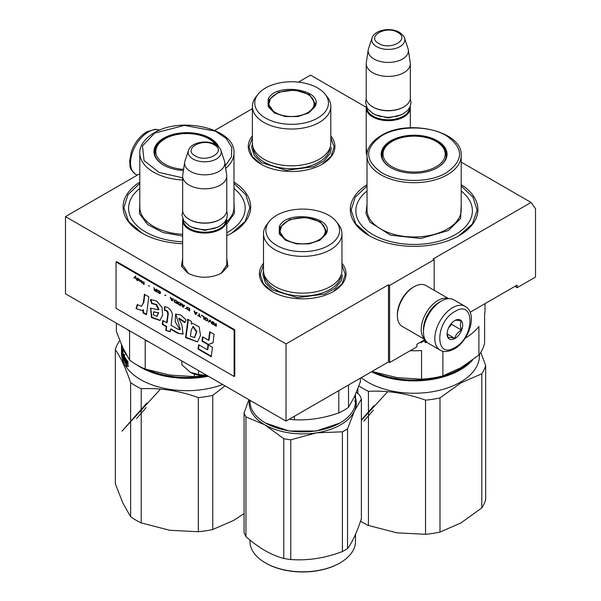 <?xml version="1.0" encoding="UTF-8"?>
<svg xmlns="http://www.w3.org/2000/svg" width="601" height="601" viewBox="0 0 601 601"><rect width="100%" height="100%" fill="white"/><g stroke="black" fill="none" stroke-linecap="round" stroke-linejoin="round"><path stroke-width="0.9" d="M226.765 258.498L227.937 266.326L221.484 273.23C210.297 278.541 199.119 278.541 187.933 273.23L181.479 266.326L182.659 258.498M461.207 162.127L531.066 202.454L433.051 259.046L434.162 259.692L389.606 285.415L388.494 284.769L286.023 343.93L65.479 216.6L139.793 173.704M366.242 107.294L310.522 75.125L298.404 82.127M252.367 108.706L214.737 130.432M367.016 157.222L366.219 146.088M330.813 135.894A43.317 25.009 180 0 1 322.219 164.193L322.219 164.193A43.317 25.009 180 0 1 260.962 164.193A43.317 25.009 180 0 1 252.367 135.894M341.954 263.223A43.317 25.009 180 0 1 333.36 291.523L333.36 291.523A43.317 25.009 180 0 1 272.095 291.523A43.317 25.009 180 0 1 263.508 263.223M461.207 184.687A63.796 36.834 180 0 1 459.224 235.577L459.224 235.577A63.796 36.834 180 0 1 368.999 235.577A63.796 36.834 180 0 1 367.016 184.687M233.984 182.111A63.796 36.834 180 0 1 232.001 233L232.001 233A63.796 36.834 180 0 1 226.765 235.712M182.659 243.705A63.796 36.834 180 0 1 141.776 233A63.796 36.834 180 0 1 139.793 182.111M531.066 202.454L535.521 208.795L535.521 277.053L517.145 287.661L517.145 285.092L470.14 312.227M286.023 343.93L286.023 421.098L65.479 293.776L65.479 216.6M286.023 421.098L388.494 361.937L388.494 284.769M388.494 361.937L389.606 362.583L389.606 285.415M434.162 290.283L434.162 259.692M389.606 362.583L416.899 346.83L416.899 344.253L425.012 339.565M367.016 156.012L366.219 151.249M188.511 273.553L182.561 264.831L182.659 263.659M226.765 263.659L226.855 264.831L220.913 273.553M517.145 287.661L514.914 286.376M233.984 183.433L245.786 194.671L249.896 207.6L245.178 221.416L231.716 233.165M142.054 233.165L128.599 221.416L123.881 207.6L127.99 194.671L139.793 183.433M341.954 264.988L345.259 274.477L342.097 283.77L333.074 291.68M272.381 291.68L263.358 283.77L260.195 274.477L263.508 264.988M330.813 137.659L334.118 147.155L330.956 156.44L321.941 164.351M261.24 164.351L252.225 156.44L249.062 147.155L252.367 137.659M461.207 186.01L473.01 197.248L477.119 210.17L472.401 223.985L458.946 235.735M369.284 235.735L355.822 223.985L351.104 210.17L355.214 197.248L367.016 186.01M465.249 306.412L453.89 299.854A25.204 14.552 120 0 0 441.292 301.101L440.398 301.619A23.942 13.823 120 0 0 423.472 330.941L423.472 331.97A25.204 14.552 120 0 0 428.686 343.509L440.052 350.067C443.238 352.359 447.963 351.998 454.228 348.978C468.885 340.955 478.178 313.775 465.249 306.412A25.204 14.552 120 0 0 452.651 307.659A25.204 14.552 120 0 0 436.183 329.874A25.204 14.552 120 0 0 440.052 350.067M440.398 301.619L441.292 301.101A25.204 14.552 120 0 0 423.472 331.97M454.882 347.536C474.993 337.033 474.993 298.795 454.882 311.521C434.763 322.023 434.763 360.262 454.882 347.536M454.882 338.528A11.028 6.363 120 0 0 462.672 325.028A11.028 6.363 120 0 0 454.882 320.521A11.028 6.363 120 0 0 447.084 334.028A11.028 6.363 120 0 0 454.882 338.528M447.099 333.375L448.113 337.792C448.962 337.199 451.193 337.394 454.799 338.393C455.648 334.825 457.872 332.053 461.485 330.077C460.103 326.313 460.103 323.338 461.485 321.167C457.872 320.175 455.648 319.972 454.799 320.573M461.485 330.077L451.539 324.337L451.539 323.323M448.421 328.214L451.539 324.337M454.799 338.393L447.159 333.983M448.429 328.199A9.451 5.454 120 0 0 450.502 324.6M439.714 302.025A22.057 12.734 120 0 0 439.061 302.386A22.057 12.734 120 0 0 423.472 329.401A22.057 12.734 120 0 0 423.48 330.144M448.496 298.697A23.627 13.643 120 0 0 437.949 300.462A23.627 13.643 120 0 0 421.241 329.401A23.627 13.643 120 0 0 424.99 339.415M448.722 298.689L425.929 285.528A23.627 13.643 120 0 0 414.112 286.7L413 287.338A22.057 12.734 120 0 0 397.404 314.353L397.404 315.638A23.627 13.643 120 0 0 402.302 326.456L425.087 339.61M413 287.338L414.112 286.7A23.627 13.643 120 0 0 397.404 315.638M410.198 106.55A22.057 12.734 180 0 1 410.325 107.925A22.057 12.734 180 0 1 396.713 119.689A22.057 12.734 180 0 1 372.68 116.925A22.057 12.734 -0 0 1 366.219 107.925A22.057 12.734 -0 0 1 366.347 106.55M409.694 107.624A21.426 12.366 180 0 1 396.292 118.878A21.426 12.366 180 0 1 373.123 116.158A21.426 12.366 -0 0 1 366.85 107.624M403.639 107.023A21.426 12.366 180 0 1 403.421 107.151A21.426 12.366 180 0 1 373.123 107.151L372.68 106.895L373.123 107.151M410.325 63.676L410.325 97.888A22.057 12.734 180 0 1 403.864 106.895A22.057 12.734 180 0 1 372.68 106.895L372.68 106.895A22.057 12.734 -0 0 1 366.219 97.888L366.219 63.676A22.057 12.734 -0 0 0 372.68 72.683A22.057 12.734 180 0 0 396.713 75.441A22.057 12.734 180 0 0 410.325 63.676A22.057 12.734 180 0 0 410.243 62.572L408.312 49.808A20.118 11.614 180 0 1 396.773 61.347A20.118 11.614 180 0 1 374.047 59.033A20.118 11.614 -0 0 1 368.225 49.808L366.302 62.572A22.057 12.734 -0 0 0 366.219 63.676M404.496 38.058C404.323 36.503 402.617 34.58 399.38 32.296C390.755 27.113 374.626 29.644 372.049 38.058A16.527 9.541 0 0 0 376.587 46.608A16.527 9.541 -0 0 0 396.021 48.29A16.527 9.541 -0 0 0 404.496 38.058L408.026 48.613A20.118 11.614 180 0 1 408.312 49.808M372.049 38.058L368.518 48.613A20.118 11.614 -0 0 0 368.225 49.808M226.637 218.959A22.057 12.734 180 0 1 226.765 220.334A22.057 12.734 180 0 1 213.152 232.099A22.057 12.734 180 0 1 189.112 229.334A22.057 12.734 -0 0 1 182.659 220.334A22.057 12.734 -0 0 1 182.787 218.959M226.126 220.034A21.426 12.366 180 0 1 212.731 231.287A21.426 12.366 180 0 1 189.563 228.56A21.426 12.366 -0 0 1 183.29 220.034M220.079 219.433A21.426 12.366 180 0 1 219.861 219.56A21.426 12.366 180 0 1 189.563 219.56L189.112 219.305L189.563 219.56M226.765 176.085L226.765 210.297A22.057 12.734 180 0 1 220.304 219.305A22.057 12.734 180 0 1 189.112 219.305L189.112 219.305A22.057 12.734 -0 0 1 182.659 210.297L182.659 176.085A22.057 12.734 -0 0 0 189.112 185.093A22.057 12.734 180 0 0 213.152 187.85A22.057 12.734 180 0 0 226.765 176.085A22.057 12.734 180 0 0 226.682 174.981L224.751 162.217A20.118 11.614 180 0 1 213.212 173.757A20.118 11.614 180 0 1 190.479 171.443A20.118 11.614 -0 0 1 184.665 162.217L182.742 174.981A22.057 12.734 -0 0 0 182.659 176.085M220.935 150.468C220.762 148.905 219.057 146.99 215.819 144.706C207.195 139.522 191.065 142.054 188.481 150.468A16.527 9.541 0 0 0 193.026 159.017A16.527 9.541 -0 0 0 212.453 160.7A16.527 9.541 -0 0 0 220.935 150.468L224.466 161.023A20.118 11.614 180 0 1 224.751 162.217M188.481 150.468L184.958 161.023A20.118 11.614 -0 0 0 184.665 162.217M181.87 360.968L181.87 364.815L190.404 372.327A20.479 11.825 0 0 0 207.21 375.602M190.404 372.327L198.593 374.468L207.12 375.55M198.593 370.622L198.593 374.468M484.999 303.648L484.999 309.853A70.888 40.928 180 0 1 484.601 314.158L484.601 342.795A70.888 40.928 0 0 1 478.892 355.108L460.892 367.729L442.899 375.888A70.888 40.928 180 0 1 421.571 379.186L396.991 377.616L372.41 371.583A70.888 40.928 180 0 1 372.049 371.433M421.571 379.186L421.571 350.548A70.888 40.928 180 0 1 410.167 350.714M465.114 338.273A70.888 40.928 180 0 0 478.892 326.471L478.892 355.108M442.899 351.202L442.899 375.888M367.016 190.998A58.282 33.648 180 0 0 376.226 236.388A58.282 33.648 180 0 0 455.325 234.608A58.282 33.648 0 0 0 461.207 190.998M381.928 156.283A32.289 18.646 180 0 1 382.274 154.712M437.167 167.792A32.289 18.646 0 0 0 446.408 154.742A32.289 18.646 0 0 0 426.47 137.516A32.289 18.646 0 0 0 391.281 141.558A32.289 18.646 0 0 0 381.823 154.742A32.289 18.646 0 0 0 391.056 167.792M445.95 154.712A32.289 18.646 180 0 1 446.295 156.283M437.393 167.664L437.393 167.664A32.92 19.007 0 0 0 437.393 140.784A32.92 19.007 0 0 0 390.83 140.784A32.92 19.007 0 0 0 390.83 167.664A32.92 19.007 0 0 0 437.393 167.664M446.303 172.81C463.987 160.384 463.942 147.974 446.182 135.571C429.384 125.444 398.621 125.489 381.92 135.638C364.236 148.064 364.281 160.475 382.048 172.878C398.839 183.004 429.602 182.959 446.303 172.81M461.207 204.483L460.614 218.486L448.308 230.559L420.82 238.469L390.627 235.224L369.908 222.137L365.971 213.445L367.016 204.483M426.222 341.368L426.222 342.457L424.967 342.209M426.222 342.457L425.065 342.57L425.065 339.595M426.117 341.233L426.117 342.097M424.344 339.956L424.344 340.827L420.85 342.713L421.985 341.052M424.344 340.827L420.79 342.352M424.253 340.008L424.253 340.466M485.668 365.446L485.668 499.581A72.458 41.837 180 0 1 481.792 507.935L481.792 373.792A72.458 41.837 180 0 0 485.668 365.446L480.792 352.381M396.299 532.741A66.163 38.194 0 0 0 396.991 532.854L425.538 534.297A72.458 41.837 0 0 0 440 532.065L460.892 522.968L481.792 507.935M357.858 393.557L357.858 388.644M360.555 521.165A72.458 41.837 -0 0 0 368.443 525.469L368.443 391.326C387.472 390.342 406.501 393.287 425.538 400.161A72.458 41.837 0 0 0 440 397.922L460.892 382.89L481.792 373.792M358.88 385.932A72.458 41.837 -0 0 0 368.443 391.326M368.443 525.469L396.991 532.854M425.538 534.297L425.538 400.161M440 532.065L440 397.922M468.487 362.936A64.743 37.375 180 0 1 459.893 369.074A64.743 37.375 0 0 1 374.866 372.372M371.471 371.771A65.374 37.743 0 0 0 460.336 369.848A65.374 37.743 180 0 0 472.634 359.984M479.485 354.312L479.485 355.507A65.374 37.743 180 0 1 460.336 382.198A65.374 37.743 0 0 1 361.216 377.683M385.955 146.486A31.079 17.947 180 0 0 396.269 168.783A31.079 17.947 180 0 0 436.093 166.778A31.079 17.947 0 0 0 442.268 146.486A31.079 17.947 0 0 0 392.137 141.4A31.079 17.947 180 0 0 385.955 146.486C383.476 149.529 382.198 152.939 382.138 156.733A31.973 18.458 180 0 0 382.161 157.424M446.07 157.424A31.973 18.458 0 0 0 446.092 156.733C446.025 152.939 444.748 149.529 442.268 146.486M361.637 419.663L374.002 405.652M363.785 421.196L373.386 410.1M315.022 106.662L308.741 112.935L297.863 116.564L285.31 116.564L274.439 112.935L268.159 106.662L268.159 99.413C274.807 81.736 324.57 89.436 315.022 106.662M274.71 113.093L267.963 103.552L268.767 100.021L278.466 92.208L294.67 90.03L309.35 94.56L315.217 103.552L314.413 107.083L308.471 113.093M330.813 106.377A39.223 22.643 0 0 1 329.476 112.244A39.223 22.643 180 0 1 286.467 128.832A39.223 22.643 180 0 1 252.367 106.377L252.367 143.166A39.223 22.643 180 0 0 286.467 165.613A39.223 22.643 180 0 0 329.476 149.025A39.223 22.643 0 0 0 330.813 143.166L330.813 106.377A39.223 22.643 0 0 0 327.395 97.137L325.239 94.349A36.856 21.283 0 0 0 291.59 81.759A36.856 21.283 0 0 0 257.942 94.349A36.856 21.283 0 0 0 255.988 97.527A36.856 21.283 180 0 0 282.049 123.588A36.856 21.283 180 0 0 327.192 108.541A36.856 21.283 0 0 0 325.239 94.349M257.942 94.349L255.786 97.137A39.223 22.643 0 0 0 253.705 100.517A39.223 22.643 180 0 0 252.367 106.377M268.527 103.672L268.114 105.1M315.067 105.092L314.654 103.672M331.451 147.553L330.099 153.51L323.992 160.955L313.737 166.687L286.384 170.368L261.615 162.728L254.283 155.659L251.721 147.553L252.367 143.421M313.421 106.82A22.598 13.049 180 0 1 285.738 116.046A22.598 13.049 180 0 1 269.759 100.066A22.598 13.049 0 0 1 270.367 98.955A22.598 13.049 0 0 1 291.59 90.39A22.598 13.049 0 0 1 312.813 98.955A22.598 13.049 0 0 1 313.421 106.82M268.362 106.054A23.236 13.417 180 0 1 268.354 105.693L270.367 98.955M314.819 106.054A23.236 13.417 0 0 0 314.826 105.693L312.813 98.955M339.835 423.089L316.216 431.015L289.231 431.015L265.627 423.089M355.446 394.526L355.484 397.862A52.768 30.463 180 0 1 355.499 398.08L355.499 401.423A52.768 30.463 180 0 1 353.696 409.311A52.768 30.463 180 0 1 340.038 422.969A52.768 30.463 180 0 1 289.073 430.849A52.768 30.463 180 0 1 265.417 422.969A52.768 30.463 180 0 1 249.956 401.423L249.956 400.281M326.163 233.992L319.882 240.265L309.004 243.893L296.451 243.893L285.573 240.265L279.292 233.984L279.3 226.742C285.948 209.065 335.711 216.758 326.163 233.992M285.851 240.423L279.104 230.882L279.908 227.351L289.599 219.538L305.811 217.352L320.491 221.882L326.358 230.882L325.554 234.413L319.612 240.423M341.954 233.706A39.223 22.643 0 0 1 340.617 239.566A39.223 22.643 180 0 1 297.608 256.161A39.223 22.643 180 0 1 263.508 233.706L263.508 270.495A39.223 22.643 180 0 0 297.608 292.942A39.223 22.643 180 0 0 340.617 276.355A39.223 22.643 0 0 0 341.954 270.495L341.954 233.706A39.223 22.643 0 0 0 338.536 224.466L336.372 221.679A36.856 21.283 0 0 0 302.731 209.088A36.856 21.283 0 0 0 269.083 221.679A36.856 21.283 0 0 0 267.122 224.857A36.856 21.283 180 0 0 293.19 250.917A36.856 21.283 180 0 0 338.333 235.87A36.856 21.283 0 0 0 336.372 221.679M269.083 221.679L266.919 224.466A39.223 22.643 0 0 0 264.838 227.847A39.223 22.643 180 0 0 263.508 233.706M279.668 231.002L279.255 232.422M326.2 232.422L325.795 231.002M294.385 416.275L294.385 419.783A58.282 33.648 180 0 1 289.276 419.22M355.446 398.32L355.454 398.358A52.768 30.463 180 0 0 355.491 397.479L355.491 396.525A52.768 30.463 180 0 1 355.446 397.524L355.379 397.269M355.431 394.564A52.768 30.463 180 0 1 355.379 395.067L355.379 397.118M355.499 398.08A52.768 30.463 180 0 1 355.409 399.838L355.379 399.838M355.379 398.305L355.409 399.838M355.311 399.973L355.146 400.935L355.274 399.965M354.56 401.22L355.146 400.935M360.412 378.149L360.412 381.658L354.462 396.705L348.512 407.305A58.282 33.648 180 0 1 338.799 412.91C323.992 418.146 309.184 420.437 294.385 419.783M278.932 417.004L250.79 400.762M338.799 390.635L338.799 412.91M348.512 385.023L348.512 407.305M355.199 400.597L355.274 399.808L355.161 400.597M342.593 274.882L341.233 280.84L335.133 288.285L324.878 294.017L297.525 297.698L272.756 290.058L265.417 282.988L262.862 274.882L263.508 270.75M248.934 399.688L244.074 412.842A59.86 34.557 180 0 0 245.952 416.891L264.861 424.832A53.557 30.921 0 0 0 288.863 432.833A53.557 30.921 0 0 0 316.592 432.833L290.771 439.797L290.771 559.531C307.982 560.793 325.194 558.126 342.412 551.545A59.86 34.557 -0 0 0 347.543 548.578L347.543 428.851A59.86 34.557 0 0 1 342.412 431.811L342.412 551.545M249.423 399.973A53.557 30.921 180 0 0 264.861 424.832L283.762 438.715A59.86 34.557 0 0 0 287.233 439.316A59.86 34.557 0 0 0 290.771 439.797M265.634 563.032A52.137 30.103 180 0 0 265.86 563.16A52.137 30.103 180 0 0 289.231 570.95A52.137 30.103 0 0 0 339.595 563.16A52.137 30.103 0 0 0 339.82 563.032M245.952 416.891L245.952 536.618A59.86 34.557 180 0 1 244.074 532.576L244.074 412.842M283.762 438.715L283.762 558.449C271.156 555.091 258.558 547.819 245.952 536.618M342.412 431.811L316.592 432.833A53.557 30.921 0 0 0 354.462 410.971L347.543 428.851M356.385 392.318L359.503 394.985A59.86 34.557 0 0 1 361.381 399.034L354.462 410.971A53.557 30.921 0 0 0 355.499 397.682M361.381 399.034L361.381 518.768C356.769 532.629 352.156 542.568 347.543 548.578M290.771 559.531A59.86 34.557 -0 0 1 287.233 559.05A59.86 34.557 180 0 1 283.762 558.449M339.595 563.16L340.038 562.904A52.768 30.463 0 0 1 289.073 570.785A52.768 30.463 180 0 1 265.417 562.904A52.768 30.463 180 0 1 249.956 541.358L249.956 540.021M340.038 562.904A52.768 30.463 0 0 0 355.499 541.358L355.499 534.342M324.555 234.142A22.598 13.049 180 0 1 296.879 243.375A22.598 13.049 180 0 1 280.9 227.388A22.598 13.049 0 0 1 281.508 226.284A22.598 13.049 0 0 1 302.731 217.72A22.598 13.049 0 0 1 323.947 226.284A22.598 13.049 0 0 1 324.555 234.142M279.503 233.383A23.236 13.417 180 0 1 279.495 233.015L281.508 226.284M325.952 233.383A23.236 13.417 0 0 0 325.96 233.015L323.947 226.284M127.367 329.506A70.888 40.928 180 0 0 129.568 331.354L129.568 359.999L122.98 348.032L116.399 331.609L116.399 323.173M203.694 375.678A70.888 40.928 180 0 1 194.348 376.617L169.767 375.039L145.187 369.014A70.888 40.928 180 0 1 129.568 359.999M148.387 341.638A70.888 40.928 180 0 1 145.187 340.369L145.187 369.014M194.348 374.062L194.348 376.617M226.765 232.782A58.282 33.648 180 0 0 228.102 232.039A58.282 33.648 0 0 0 233.984 188.421M154.705 153.713A32.289 18.646 180 0 1 155.05 152.143M217.036 145.495A32.289 18.646 0 0 0 164.05 138.981A32.289 18.646 0 0 0 154.592 152.166A32.289 18.646 0 0 0 163.833 165.222M218.824 147.035A32.92 19.007 0 0 0 195.671 133.332A32.92 19.007 0 0 0 163.607 138.215A32.92 19.007 0 0 0 163.607 165.095A32.92 19.007 0 0 0 183.41 170.556M225.285 165.771L231.49 156.921L231.806 147.373L226.186 138.38L215.376 131.153L184.387 125.406L154.697 133.069L142.46 145.915L144.06 160.565L159.01 172.434L182.659 177.821M182.659 236.058L163.044 232.534L147.733 224.631L139.485 213.768L139.793 201.913M233.984 201.913L234.413 213.415L226.765 224.038M182.659 241.805A58.282 33.648 180 0 1 134.008 222.4A58.282 33.648 180 0 1 139.793 188.421M119.862 340.782L119.208 341.338A72.458 41.837 0 0 0 115.332 349.684C120.433 356.739 125.534 367.729 130.635 382.649A72.458 41.837 -0 0 0 141.22 388.757C160.249 387.773 179.278 390.718 198.315 397.592A72.458 41.837 0 0 0 212.769 395.353L224.984 385.865M169.076 530.172A66.163 38.194 0 0 0 169.767 530.277L198.315 531.727A72.458 41.837 0 0 0 212.769 529.489L233.669 520.398L244.074 513.622M115.332 349.684L115.332 483.82L122.98 503.27L130.635 516.785L130.635 382.649M130.635 516.785A72.458 41.837 -0 0 0 141.22 522.893L141.22 388.757M141.22 522.893L169.767 530.277M198.315 531.727L198.315 397.592M212.769 529.489L212.769 395.353M147.643 369.803A64.743 37.375 0 0 0 206.894 375.625M122.386 346.732A65.374 37.743 0 0 0 126.713 355.334M137.111 365.055A65.374 37.743 0 0 0 208.322 376.241M121.725 351.885L121.612 350.856A65.374 37.743 0 0 0 121.56 351.585M121.522 349.887A65.374 37.743 0 0 0 121.515 350.315L121.515 352.937A65.374 37.743 0 0 0 155.787 386.135A65.374 37.743 0 0 0 222.663 384.527M123.776 357.497A65.374 37.743 0 0 0 127.006 362.801L127.765 361.396A65.374 37.743 0 0 1 124.234 356.07L124.753 354.695L123.295 354.147L123.295 359.06L123.776 357.497L124.384 357.4A64.743 37.375 0 0 0 127.292 362.26M123.911 357.475L123.911 354.402M124.182 358.609L123.393 359.293L123.829 357.895A65.374 37.743 0 0 0 127.089 363.199L127.953 362.508M127.089 363.199L127.953 361.629L127.953 366.572L125.714 366.017L128.524 366.415M126.308 365.889L126.961 364.461A64.743 37.375 0 0 1 124.009 359.203M123.393 359.293A65.374 37.743 0 0 0 126.383 364.597L126.961 364.461M121.575 344.223L121.605 347.994A65.374 37.743 0 0 0 121.778 349.339L121.958 349.331M121.778 349.339L121.778 345.996A65.374 37.743 0 0 0 121.958 347.01L121.958 353.238A65.374 37.743 0 0 0 122.627 355.8L123.047 355.694M122.882 354.5A64.743 37.375 0 0 0 123.047 355.078M122.627 355.8L123.047 354.485M122.882 353.065A64.743 37.375 0 0 0 123.047 353.636M122.679 354.522A65.374 37.743 0 0 1 122.041 352.216L122.401 352.186M122.041 352.216L122.041 350.774A65.374 37.743 0 0 0 122.679 353.087L123.047 353.042M122.679 353.087L122.679 349.744A65.374 37.743 0 0 0 123.047 350.759L123.04 357.978M123.047 357.82L122.889 358.001A65.374 37.743 0 0 1 121.575 351.885M122.859 355.83A64.743 37.375 0 0 0 123.047 356.513M121.545 350.856L121.605 345.462M121.778 350.781A65.374 37.743 0 0 1 121.605 349.436L121.627 351.037A65.374 37.743 0 0 0 121.748 352.058L121.958 350.766M121.545 345.462L121.537 345.072M121.515 344.756L121.515 350.315M125.714 366.017L126.383 364.597M215.045 143.917L215.534 144.548A31.079 17.947 0 0 0 215.045 143.917A31.079 17.947 0 0 0 164.907 138.831A31.079 17.947 180 0 0 158.732 143.917C156.252 146.952 154.975 150.37 154.908 154.164A31.973 18.458 180 0 0 154.93 154.855M183.59 169.362A31.079 17.947 180 0 1 158.732 143.917M160.52 389.095L122.048 431.112L146.779 403.083M136.562 418.619L146.163 407.531M135.495 276.212L134.091 277.775L134.496 278.008M135.037 277.429L136.359 279.345L135.27 277.181L135.894 276.445L135.428 276.175L133.865 277.902L134.339 278.173L135.263 277.301L136.179 278.977M216.292 323.736L215.827 323.473L215.827 324.623L214.504 323.856L213.332 322.031L214.039 323.699L213.415 323.826L213.723 324.608L216.292 326.313L216.292 323.736M212.716 324.247L212.716 321.67L212.243 321.4L212.243 323.977L212.716 324.247M211.627 323.616L210.38 320.325L209.757 319.965L208.509 321.82L208.975 322.091L210.065 320.476L211.627 323.616M206.023 320.378L207.653 320.942L207.886 319.762L207.345 318.733L205.632 317.636L204.851 317.734L205.009 319.416L206.023 320.378L207.796 320.821M203.686 319.033L204.152 319.304L204.152 316.727L201.35 315.112L203.686 316.787L203.686 319.033L204.152 319.041M194.499 311.16L194.033 310.89L195.28 314.18L195.903 314.541L197.143 312.685L196.677 312.415L196.369 312.896L194.814 311.994L194.499 311.16M186.798 307.088L186.798 308.899L189.676 310.942L189.676 308.373L186.798 307.088M185.942 308.403L185.236 308.381L185.942 308.403M183.373 307.306L184.612 305.451L184.146 305.18L183.838 305.661L181.502 303.655L182.749 306.946L183.373 307.306M178.309 301.972L177.768 302.371L178.001 303.821L180.878 305.864L180.878 303.295L178.309 301.972M174.575 299.816L174.027 300.215L174.267 301.664L177.145 303.708L177.145 301.139L174.575 299.816M165.936 295.594L164.847 294.963L165.936 295.594M144.067 284.611L144.067 282.042L143.601 281.771L143.601 284.341L144.067 284.611M138.854 279.082L137.997 278.533L138.23 280.149L140.409 281.456L138.613 280.314L140.484 280.629L138.854 279.082M197.767 315.345L200.726 317.328L199.479 316.329L199.479 314.03L199.014 313.767L199.014 316.066L197.767 315.345M170.293 297.179L171.54 300.47L172.164 300.831L173.411 298.982L172.938 298.712L172.63 299.185L171.075 298.291L170.293 297.179M142.354 281.486L141.265 280.419L141.964 282.357L141.107 282.079L141.964 283.011L142.978 283.161L142.354 282.583L142.354 281.486M157.53 290.193L160.024 292.124L159.783 293.198L157.454 291.68L157.838 292.402L160.257 293.573L160.49 292.394L159.941 291.372L157.53 290.193M156.365 289.141L156.365 290.291L155.035 289.524L153.871 287.699L154.57 289.366L153.946 289.72L154.96 290.899L156.831 291.981L156.831 289.412L156.365 289.141M149.514 286.114L148.424 285.76M137.374 278.173L136.983 277.947L137.374 280.75L137.374 278.173M143.414 302.468L141.513 306.285L137.238 304.549L136.051 308.651L142.121 310.574L142.955 309.951L143.098 312.978L146.509 314.729L148.808 296.826L144.398 294.28L143.414 302.468L143.857 302.205L141.513 306.285M150.4 299.696L151.617 303.573L156.005 304.639L158.536 309.793L150.498 308.155L151.497 317.583L159.964 320.476L162.578 315.194L162.097 307.494L156.703 301.063L150.716 299.516M177.753 329.138L171.112 325.299L172.149 316.75C173.689 312.182 167.942 305.969 164.449 306.886L164.449 310.454C166.537 310.424 167.656 311.694 167.799 314.263L166.695 322.752L162.841 320.528L162.217 324.345L166.229 326.659L165.748 330.43L170.241 331.767L170.571 329.168L177.753 333.315L183.012 334.073L181.923 324.976L178.752 318.432L184.755 322.669L186.092 319.912L180.781 314.954L175.597 314.12L175.207 321.745L179.902 329.709L177.753 329.138M187.64 321.948L185.559 337.582L197.459 341.894L200.539 335.448L199.119 326.786L192.508 323.27L191.426 324.127L191.291 321.325L187.64 319.214L187.64 321.948L188.09 321.693L186.01 337.319L197.564 341.834M201.944 341.158L208.059 344.696L213.024 342.84L214.106 334.329L209.704 331.782L208.607 340.286L202.65 336.845L201.944 341.158L202.387 340.902L208.509 344.433L213.039 342.743M211.259 356.731L212.461 347.28L208.059 344.741L207.39 349.767L198.706 344.756L197.999 349.068L211.259 356.731M116.046 262.006L116.046 308.305L234.112 376.474L234.112 330.167L116.046 262.006L116.714 261.615L234.781 329.784L234.112 330.167M214.422 325.231L216.292 326.058M213.49 324.255L213.933 324.457M214.039 323.699L213.701 322.241M215.827 324.623L216.052 323.601M212.243 323.977L212.716 323.984M212.469 321.535L212.469 323.849M210.065 320.476L211.379 323.218M208.509 321.82L209.103 321.903M209.854 320.025L208.735 321.693M205.632 320.1L206.241 320.25M205.317 319.815L205.85 319.972M205.009 319.416L205.542 319.679M204.851 319.101L205.234 319.281M204.776 317.967L204.994 318.658M203.686 316.787L203.904 318.906M201.35 315.442L203.904 316.659M196.369 312.896L196.782 312.475M195.625 314.12L196.024 314.353M194.378 311.085L195.498 314.053M186.641 307.224L187.332 309.169L189.676 310.687M185.236 308.381L185.837 308.471M183.095 306.886L183.493 307.119M181.848 303.851L182.967 306.818M183.838 305.661L184.252 305.24M179.008 304.79L180.878 305.608M178.625 304.504L179.233 304.662M178.309 304.219L178.843 304.376M178.001 303.821L178.535 304.091M177.843 303.513L178.219 303.693M177.768 302.371L177.986 303.062M175.274 302.634L177.145 303.452M174.883 302.348L175.5 302.498M174.575 302.063L175.109 302.22M174.267 301.664L174.801 301.935M174.11 301.356L174.485 301.537M174.027 300.215L174.252 300.906M164.847 295.241L165.936 295.609M143.601 284.341L144.067 284.356M143.819 281.899L143.819 284.213M139.86 280.705L140.394 280.652M139.394 280.494L140.086 280.577M139.552 281.185L140.318 281.313M138.147 279.059L138.373 279.811M197.767 315.615L200.726 317.065M199.014 316.066L199.239 313.895M170.639 297.382L171.766 300.342M172.63 299.185L173.043 298.765M171.886 300.417L172.284 300.65M141.964 283.011L142.354 282.981M141.964 282.357L141.964 281.373M157.454 290.426L158.078 290.531M159.941 293.611L160.399 293.453M159.633 293.543L160.166 293.483M159.242 293.371L159.851 293.416M158.544 292.972L159.468 293.243M158.153 292.687L158.762 292.837M157.838 292.402L158.379 292.559M157.53 292.003L158.063 292.274M160.024 292.124L160.242 292.822M159.783 291.605L160.166 291.733M159.55 291.365L160.009 291.477M159.242 291.132L159.776 291.237M158.544 290.726L159.468 291.004M158.228 290.599L158.762 290.599M157.995 290.576L158.454 290.471M156.365 290.291L156.583 289.269M154.96 290.899L156.831 291.725M154.029 289.922L154.472 290.133M154.57 289.366L154.239 287.909M136.983 280.524L137.374 280.487M137.208 278.075L137.208 280.397M144.788 294.505L143.857 302.205M143.098 312.978L143.541 312.715L146.569 314.27M142.955 309.951L143.399 309.695L143.541 312.715M136.051 308.651L142.242 310.499M137.509 304.88L136.495 308.396M150.859 299.463L152.061 303.317L156.666 304.519L158.964 309.523M151.617 303.573L152.061 303.317M150.701 308.05L151.843 317.215L160.129 320.356M175.792 314.015L180.345 329.453L179.902 329.709M178.752 318.432L179.196 318.169L185.01 322.128M177.753 333.315L183.207 333.946M170.571 329.168L171.015 328.912L178.204 333.059M165.748 330.43L170.293 331.391M166.229 326.659L166.672 326.403L166.192 330.174M162.217 324.345L162.661 324.089L166.672 326.403M163.209 320.746L162.661 324.089M166.695 322.752L167.138 322.497L168.25 314C168.197 311.476 167.078 310.206 164.892 310.199L164.449 310.454M164.892 306.901L164.892 310.199M188.09 319.469L188.09 321.693M191.426 324.127L192.508 323.27M185.559 337.582L186.01 337.319M208.059 344.696L208.509 344.433M203.018 337.056L202.387 340.902M208.607 340.286L209.058 340.031L210.087 332M197.999 349.068L198.45 348.813L211.327 356.25M199.074 344.966L198.45 348.813M207.39 349.767L207.841 349.512L208.434 344.959M234.781 329.784L234.781 376.083L234.112 376.474M216.052 324.818L215.827 325.772L213.881 324.149L214.339 323.886L216.052 324.818L215.827 325.772M205.542 317.929L207.413 318.846L207.563 320.356L206.954 320.536L205.474 319.574L205.542 317.929M196.399 312.873L195.588 314.143L195.077 312.152M187.332 307.419L189.428 308.298L189.428 310.214L187.264 309.057L187.332 307.419M183.868 305.639L183.057 306.908L182.546 304.91M178.535 302.341L180.638 303.227L180.638 305.143L178.467 303.978L178.535 302.341M174.801 300.184L176.897 301.063L176.897 302.979L174.733 301.822L174.801 300.184M138.613 279.382L139.71 279.743L139.86 280.434L138.538 279.781L139.327 279.3M172.66 299.17L171.848 300.432L171.338 298.442M156.583 290.486L156.365 291.44L154.419 289.825L154.87 289.554L156.583 290.486L156.365 291.44M153.788 311.911L158.687 312.708L156.981 316.216M192.771 326.628L196.422 331.865L194.461 337.514L190.449 336.29L191.246 330.084L193.214 326.373L196.873 331.557L194.679 337.364M213.956 324.037L214.339 323.886M214.114 324.014L214.572 323.962M214.347 324.097L215.827 324.946M205.317 318.057L205.7 317.854M205.474 317.989L205.933 317.884M205.707 318.012L206.241 318.004M206.023 318.139L206.864 318.365M206.639 318.492L207.18 318.605M206.954 318.733L207.413 318.846M207.187 318.973L207.563 319.101M207.42 319.492L207.645 320.183M194.889 312.257L196.512 312.941M196.294 313.068L195.588 314.143M187.106 307.547L187.482 307.344M187.264 307.472L187.715 307.366M187.497 307.494L188.03 307.494M187.805 307.622L189.428 308.298M189.21 308.433L189.21 310.349M182.358 305.023L183.981 305.706M183.756 305.834L183.057 306.908M178.309 302.468L178.692 302.265M178.467 302.393L178.925 302.288M178.7 302.416L179.233 302.416M179.008 302.543L180.638 303.227M180.413 303.355L180.413 305.27M174.575 300.312L174.951 300.109M174.733 300.237L175.184 300.132M174.966 300.26L175.5 300.26M175.274 300.387L176.897 301.063M176.679 301.199L176.679 303.114M171.15 298.554L172.772 299.23M172.555 299.358L171.848 300.432M154.495 289.705L154.87 289.554M154.652 289.682L155.103 289.637M154.885 289.765L156.365 290.614M158.243 312.963L156.778 316.359L153.263 314.826L153.533 312.017L158.687 312.708M387.743 391.672L361.381 420.347M137.178 175.207L135.751 174.38A25.204 14.552 -60 0 1 131.882 154.187A25.204 14.552 -60 0 1 148.349 131.972A25.204 14.552 -60 0 1 159.716 130.139M401.325 114.791L388.359 117.961L375.212 114.791M378.735 43.46C390.44 50.905 410.693 39.208 397.802 32.454C386.105 25.009 365.844 36.706 378.735 43.46M217.765 227.201L204.798 230.371L191.651 227.201M195.175 155.869C206.879 163.314 227.133 151.617 214.241 144.864C202.545 137.419 182.283 149.116 195.175 155.869M367.016 155.509A47.096 27.195 0 0 0 396.089 180.631A47.096 27.195 0 0 0 447.414 174.741A47.096 27.195 0 0 0 461.207 155.509C462.973 131.161 408.079 118.435 381.132 135.563C369.179 142.828 366.738 150.926 367.016 155.509L367.016 209.787A47.096 27.195 180 0 0 396.089 234.908A47.096 27.195 180 0 0 447.414 229.011A47.096 27.195 180 0 0 461.207 209.787L461.207 155.509M330.092 147.478A38.547 22.252 0 0 1 328.822 152.226A38.547 22.252 180 0 1 287.428 168.596A38.547 22.252 180 0 1 253.089 147.478M341.233 274.807A38.547 22.252 0 0 1 339.956 279.555A38.547 22.252 180 0 1 298.569 295.917A38.547 22.252 180 0 1 264.222 274.807M225.683 168.363A47.096 27.195 0 0 0 233.984 152.939C235.742 128.591 180.856 115.865 153.909 132.986C141.956 140.251 139.515 148.349 139.793 152.939A47.096 27.195 0 0 0 182.659 180.022M233.984 152.939L233.984 207.217A47.096 27.195 180 0 1 226.765 221.686M182.659 234.3A47.096 27.195 180 0 1 139.793 207.217L139.793 152.939M167.799 314.263L168.25 314M187.084 327.898L187.535 327.643M135.751 174.38C127.908 167.394 130.718 166.259 129.606 161.316L131.454 151.429C134.707 142.677 139.815 136.142 146.772 131.822L155.171 129.275L159.746 130.132M410.325 127.743L410.325 107.925M366.219 153.601L366.219 107.925M403.421 107.151L403.864 106.895M226.765 266.01L226.765 220.334M182.659 266.01L182.659 220.334M219.861 219.56L220.304 219.305M226.72 211.109L227.441 214.91L226.72 218.741L224.308 222.618L219.342 226.427L213.64 228.65L204.731 229.8L195.723 228.635L189.488 226.096L183.741 220.807L181.983 214.857L182.704 211.109M410.28 98.699L411.001 102.501L410.288 106.332L407.869 110.208L402.903 114.017L397.201 116.241L388.291 117.39L379.284 116.226L373.056 113.687L367.301 108.398L365.543 102.448L366.264 98.699M265.86 423.224L265.417 422.969M339.595 423.224L340.038 422.969M355.394 397.419L354.77 397.396M355.454 396.375L354.823 396.36M265.86 563.16L265.417 562.904M122.657 355.852L123.28 355.784M122.98 358.136L123.596 358.053M121.763 352.111L122.394 352.073M158.98 309.538L158.536 309.793M156.778 316.359L157.222 316.103M153.976 311.761L153.533 312.017M194.912 337.259L194.461 337.514"/></g></svg>
